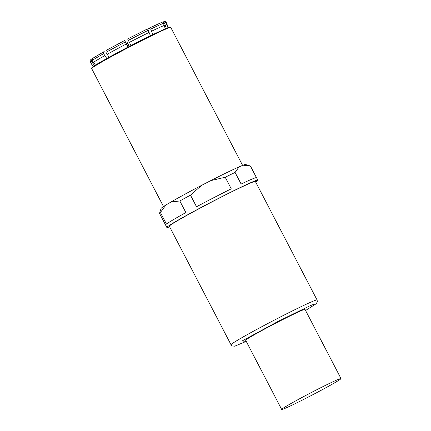 <?xml version="1.0" encoding="UTF-8"?>
<svg xmlns="http://www.w3.org/2000/svg" width="431" height="431" viewBox="0 0 431 431"><rect width="100%" height="100%" fill="white"/><g stroke="black" fill="none" stroke-linecap="round" stroke-linejoin="round"><path stroke-width="0.65" d="M239.065 166.867A47.647 1.864 152.5 0 0 226.905 172.562A47.647 1.864 152.5 0 0 210.732 180.637L201.627 185.341A47.647 1.864 152.5 0 0 170.994 202.004L165.903 205.021A47.647 1.864 152.5 0 0 161.075 208.469L159.535 213.345A51.273 2.004 -27.5 0 1 160.418 212.483L166.463 224.088A51.273 2.004 -27.5 0 1 185.863 212.575L179.819 200.965A51.273 2.004 -27.5 0 1 190.486 195.162L196.531 206.772A51.273 2.004 152.5 0 1 231.258 188.843L225.214 177.238A51.273 2.004 -27.5 0 1 230.364 174.711A51.273 2.004 -27.5 0 1 235.084 172.438L239.065 166.867L243.084 165.181A47.647 1.864 152.5 0 1 245.541 164.497L250.422 166.032A51.273 2.004 -27.5 0 1 250.492 166.086L257.819 180.163A51.273 2.004 -27.5 0 1 255.653 182.027M169.636 226.803A51.273 2.004 -27.5 0 1 166.862 227.509A51.273 2.004 -27.5 0 1 190.534 213.183A51.273 2.004 -27.5 0 1 237.696 188.789A51.273 2.004 -27.5 0 1 257.819 180.163M166.862 227.509L159.535 213.431A51.273 2.004 -27.5 0 1 159.535 213.345M236.317 189.608A48.487 1.896 152.5 0 0 191.72 212.677A48.487 1.896 152.5 0 0 169.335 226.227L231.048 344.773A48.487 1.896 -27.5 0 1 276.961 318.746A48.487 1.896 -27.5 0 1 298.031 308.154A48.487 1.896 -27.5 0 1 317.065 299.998L255.351 181.446A48.487 1.896 152.5 0 0 236.317 189.608M294.809 403.825A33.44 1.309 -27.5 0 1 281.68 409.45A33.44 1.309 -27.5 0 1 297.121 400.108A33.44 1.309 -27.5 0 1 327.872 384.193A33.44 1.309 -27.5 0 1 341.002 378.569A33.44 1.309 -27.5 0 1 325.561 387.916A33.44 1.309 -27.5 0 1 294.809 403.825M341.002 378.569L305.003 309.415A33.44 1.309 152.5 0 0 291.873 315.039A33.44 1.309 152.5 0 0 261.116 330.954A33.44 1.309 152.5 0 0 245.681 340.296L281.68 409.45M128.061 47.076L124.645 40.492L128.169 47.022M179.819 200.965L170.994 202.004M165.903 205.021L160.418 212.483M190.486 195.162L201.627 185.341M225.214 177.238L210.732 180.637M235.084 172.438L241.123 184.048A51.273 2.004 152.5 0 1 256.456 177.637L250.411 166.027L243.084 165.181M129.203 46.478L127.328 42.685L129.316 46.419M127.328 42.685L126.202 43.272M92.229 58.729L91.259 61.089A42.911 1.681 152.5 0 0 90.192 62.129L90.192 62.129C89.702 60.873 90.203 59.839 91.706 59.009L91.916 58.885M94.664 65.647L91.259 61.089M104.205 51.569L92.73 58.32L92.072 60.523L95.499 65.113M106.796 58.535L103.602 53.681L103.747 51.779L92.568 58.417M106.08 50.475L124.645 40.492L106.08 50.475L105.934 52.377L109.135 57.237M150.397 35.725L148.226 30.326L146.632 29.335L127.608 38.946L131.024 45.53M127.608 38.946L146.632 29.335M165.272 28.748L163.468 23.301L161.302 22.568L149.094 28.139L150.694 29.125L152.86 34.518M148.679 28.381L161.458 22.493M167.993 27.643L166.323 22.498C164.69 21.27 165.854 21.189 162.519 22.089L164.486 22.908L166.285 28.322M162.32 22.175L161.916 22.39M170.768 27.412A44.587 1.746 152.5 0 0 153.264 34.911A44.587 1.746 152.5 0 0 112.254 56.127A44.587 1.746 152.5 0 0 91.674 68.588C92.186 68.044 90.047 69.041 93.527 66.396C100.019 61.8 132.29 44.463 152.746 34.577L167.928 27.665L170.213 27.061L170.768 27.412L242.594 165.391M231.048 344.773L232.131 345.915L234.701 346.206L246.246 341.379L242.077 340.986L278.076 321.424L309.55 305.999L314.625 303.947L315.745 304.033L305.563 310.498M92.509 62.985A42.669 1.67 152.5 0 0 91.458 64.03L90.192 62.129M104.776 55.621A42.669 1.67 152.5 0 0 93.322 62.425M126.412 43.94A42.669 1.67 152.5 0 0 107.114 54.317M149.153 32.4A42.669 1.67 152.5 0 0 129.375 42.394M164.308 25.413A42.669 1.67 152.5 0 0 151.615 31.204M167.153 24.626A42.669 1.67 152.5 0 0 165.326 25.02M103.602 53.681A42.911 1.681 152.5 0 0 92.072 60.523M125.362 41.931A42.911 1.681 152.5 0 0 105.934 52.377M148.226 30.326A42.911 1.681 152.5 0 0 128.325 40.385M163.468 23.301A42.911 1.681 152.5 0 0 150.694 29.125M166.323 22.498A42.911 1.681 152.5 0 0 164.486 22.908M305.568 310.498L316.354 303.613L317.378 301.533L317.065 299.998M163.494 206.551L91.674 68.588M93.452 66.444L91.458 64.03"/></g></svg>
